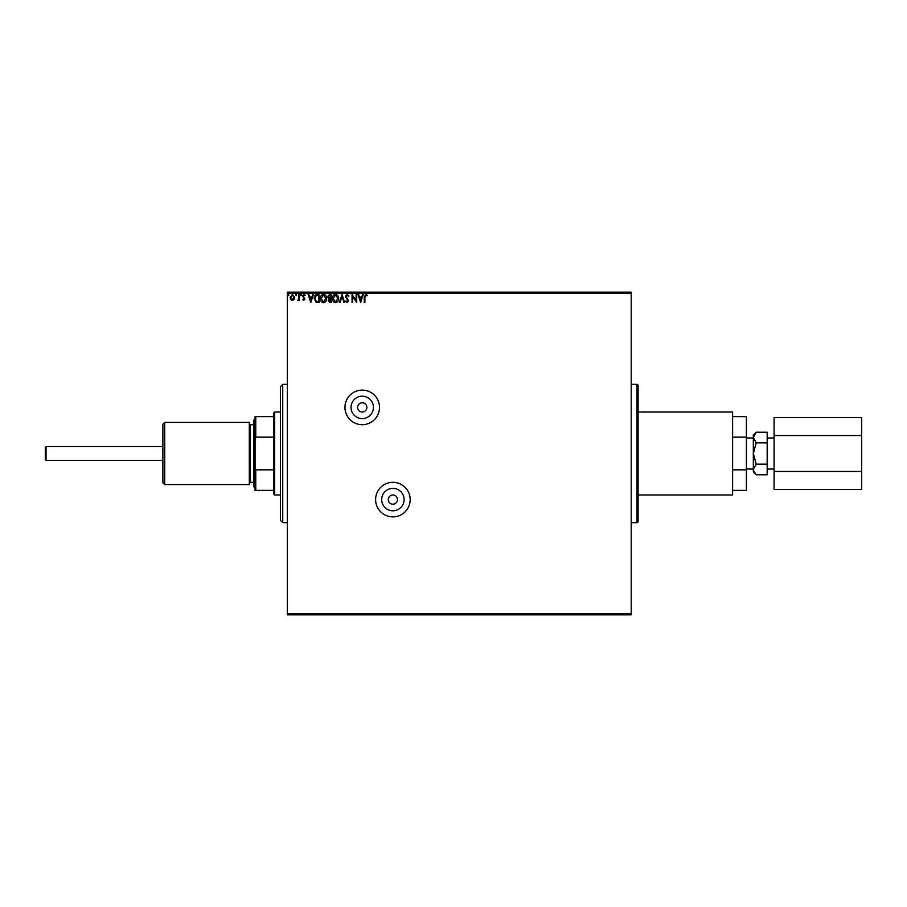 <?xml version="1.0" encoding="UTF-8"?>
<svg xmlns="http://www.w3.org/2000/svg" width="907" height="907" viewBox="0 0 907 907"><rect width="100%" height="100%" fill="white"/><g stroke="black" fill="none" stroke-linecap="round" stroke-linejoin="round"><path stroke-width="1.36" d="M392.89 494.984A4.614 4.614 0 0 0 388.275 499.587A4.614 4.614 0 0 0 392.89 504.201A4.614 4.614 0 0 0 397.493 499.587A4.614 4.614 0 0 0 392.89 494.984M362.233 402.799A4.614 4.614 0 0 0 357.63 407.413A4.614 4.614 0 0 0 362.233 412.016A4.614 4.614 0 0 0 366.847 407.413A4.614 4.614 0 0 0 362.233 402.799M362.233 396.2A11.213 11.213 0 0 0 351.02 407.413A11.213 11.213 0 0 0 362.233 418.615A11.213 11.213 0 0 0 373.446 407.413A11.213 11.213 0 0 0 362.233 396.2M392.89 488.385A11.213 11.213 0 0 0 381.677 499.587A11.213 11.213 0 0 0 392.89 510.8A11.213 11.213 0 0 0 404.103 499.587A11.213 11.213 0 0 0 392.89 488.385M392.89 482.309A17.29 17.29 0 0 0 375.6 499.587A17.29 17.29 0 0 0 392.89 516.877A17.29 17.29 0 0 0 410.168 499.587A17.29 17.29 0 0 0 392.89 482.309M362.233 390.123A17.29 17.29 0 0 0 344.955 407.413A17.29 17.29 0 0 0 362.233 424.691A17.29 17.29 0 0 0 379.523 407.413A17.29 17.29 0 0 0 362.233 390.123M631.193 522.636L636.952 522.636A1.156 1.156 0 0 0 638.097 521.491L638.097 385.509A1.156 1.156 0 0 0 636.952 384.364L631.193 384.364M631.193 614.821L287.338 614.821L287.338 613.676L631.193 613.676L631.193 614.821M294.072 299.503L292.405 300.478L290.728 299.503L290.127 297.417L292.405 294.378L294.673 297.417L294.072 299.503M299.435 294.48L299.435 300.376L298.811 299.503L297.734 300.478L298.72 298.482L298.811 294.48L299.435 294.48M303.732 300.478L302.541 299.639L304.298 298.959L302.541 296.079L303.845 294.378L305.126 295.172L303.153 296.045L304.911 298.936L303.732 300.478M317.314 294.48L319.185 294.48L319.185 302.541L316.044 302.258L314.219 298.414C314.128 296.079 315.16 294.775 317.314 294.48M331.18 294.48L331.18 302.541L330.046 302.541L328.187 300.546L328.935 298.834L327.665 296.77L329.57 294.48L331.18 294.48M342.041 294.48L344.626 302.541L343.957 302.541L341.984 296.43L340.023 302.541L339.354 302.541L342.041 294.48M356.111 294.48L356.723 294.48L356.723 302.541L352.698 296.532L352.698 302.541L352.075 302.541L352.075 294.48L356.111 300.478L356.111 294.48M364.897 297.179L364.897 302.541L364.274 302.541L364.274 297.099L365.748 294.276L367.278 295.206L366.961 295.829L365.759 295.104L364.897 297.179M287.338 293.324L287.338 292.179L631.193 292.179L631.193 293.324L287.338 293.324L287.338 613.676M631.193 293.324L631.193 613.676M360.657 302.541L357.97 294.48L358.639 294.48L359.467 297.065L361.734 297.065L362.562 294.48L363.242 294.48L360.657 302.541M347.154 294.276L348.968 296.033L348.469 296.442L347.2 295.104L346.077 296.464L348.56 300.875L347.12 302.757L345.556 301.385L346.043 300.897L347.12 301.929L347.937 300.909L345.454 296.453L347.154 294.276M338.628 298.482C338.674 300.784 337.653 302.201 335.567 302.757C333.436 302.258 332.381 300.841 332.427 298.516C332.381 296.215 333.413 294.798 335.522 294.276C337.619 294.775 338.662 296.181 338.628 298.482M326.633 298.482C326.679 300.784 325.658 302.201 323.572 302.757C321.429 302.258 320.386 300.841 320.432 298.516C320.386 296.215 321.418 294.798 323.516 294.276C325.624 294.775 326.667 296.181 326.633 298.482M310.806 302.541L308.119 294.48L308.799 294.48L309.627 297.065L311.895 297.065L312.722 294.48L313.391 294.48L310.806 302.541M301.396 295.047L300.886 295.716L300.364 295.047L300.886 294.378L301.396 295.047M296.646 295.047L296.124 295.716L295.614 295.047L296.124 294.378L296.646 295.047M288.891 295.047L288.369 295.716L287.848 295.047L288.369 294.378L288.891 295.047M638.097 412.016L638.097 494.984L732.595 494.984L732.595 412.016L638.097 412.016M359.739 297.893L360.601 300.602L361.474 297.893L359.739 297.893M333.039 298.516L335.533 301.929L338.005 298.482L335.533 295.104L333.039 298.516M329.921 301.725L330.567 301.725L330.567 299.129L328.81 300.534L329.921 301.725M330.25 298.312L330.567 295.308L329.853 295.308L328.289 296.77L330.25 298.312M321.044 298.516L323.538 301.929L326.01 298.482L323.538 295.104L321.044 298.516M318.572 301.725L318.572 295.308L316.237 295.512L314.842 298.414L316.373 301.498L318.572 301.725M309.888 297.893L310.761 300.602L311.623 297.893L309.888 297.893M290.75 297.405L292.405 299.752L294.061 297.405L292.405 295.104L290.75 297.405M46.042 460.416L45.35 459.724L45.35 447.276L46.042 446.584L46.042 460.416L162.886 460.416M753.332 469.463L756.189 464.146L753.332 453.5L753.332 471.935L756.189 474.792L753.388 470.2M767.163 442.854L756.189 442.854L753.332 453.5L753.332 437.537L756.189 432.208L767.163 432.208L767.163 474.792L756.189 474.792M756.189 432.208L753.332 435.065L753.332 437.537L756.189 442.854M732.595 490.37L746.416 490.37L746.416 416.63L732.595 416.63M732.595 469.837L746.416 469.837M732.595 437.163L746.416 437.163M754.125 434.793L753.332 437.537M767.163 464.146L756.189 464.146M774.079 435.541L861.65 435.541L861.65 417.571L774.079 417.571L774.079 489.429L861.65 489.429L861.65 471.459L774.079 471.459M861.65 435.541L861.65 471.459M164.734 484.61L162.886 482.773L162.886 424.227L164.734 422.39L164.734 484.61L249.312 484.61L249.312 422.39L164.734 422.39M255.071 488.068L253.915 486.912L253.915 420.088L255.071 418.932M282.723 522.636L280.422 520.335L280.422 386.665L282.723 384.364L282.723 522.636L287.338 522.636M274.662 412.016L274.662 494.984L273.506 493.827L273.506 413.173L274.662 412.016L280.422 412.016M274.662 494.984L280.422 494.984M255.071 416.63L255.763 416.63L255.763 437.163L255.071 438.954L255.071 416.63M273.506 416.63L255.763 416.63M273.506 490.37L255.071 490.37L255.071 438.954M273.506 437.163L255.763 437.163M255.071 468.046L255.763 469.837L255.763 490.37M273.506 469.837L255.763 469.837M636.952 522.636L636.952 384.364M253.915 424.691L250.457 424.691L250.457 482.309L249.312 483.465M46.042 446.584L162.886 446.584M774.079 437.979L767.163 437.979M753.332 437.979L746.416 437.979M753.332 469.021L746.416 469.021M774.079 469.021L767.163 469.021M253.915 482.309L250.457 482.309M250.457 424.691L249.312 423.535M282.723 384.364L287.338 384.364"/></g></svg>
